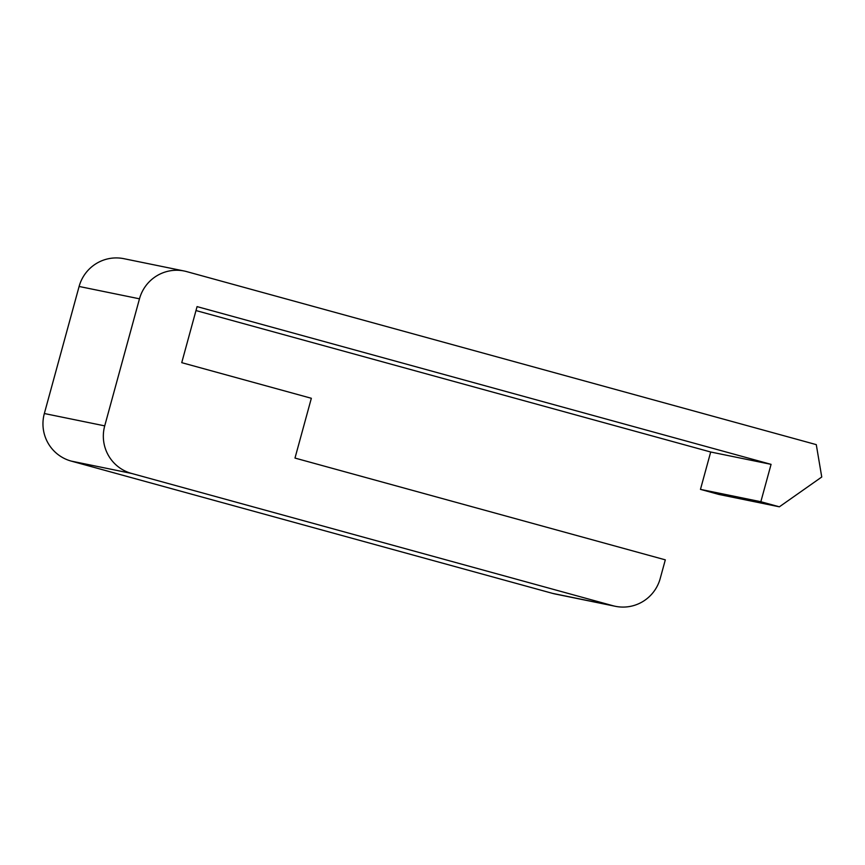 <?xml version="1.0" encoding="UTF-8"?>
<svg xmlns="http://www.w3.org/2000/svg" width="865" height="865" viewBox="0 0 865 865"><rect width="100%" height="100%" fill="white"/><g stroke="black" fill="none" stroke-linecap="round" stroke-linejoin="round"><path stroke-width="1.3" d="M615.404 606.311A38.741 38.406 -78.4 0 0 660.2 578.534L665.315 559.85L294.987 458.072L311.346 398.278L181.737 362.662L197.069 306.61L771.072 464.354L760.843 501.722L779.365 506.814L821.75 477.004L816.279 444.632L186.732 271.621A38.741 38.406 -78.4 0 0 184.277 271.026L123.9 258.689A38.741 38.406 -78.4 0 0 79.104 286.466L44.342 413.524A38.741 38.406 -78.4 0 0 71.157 461.077L552.573 593.379A38.741 38.406 -78.4 0 0 555.027 593.974L615.404 606.311A38.741 38.406 -78.4 0 1 612.939 605.727L131.523 473.425A38.741 38.406 -78.4 0 1 104.719 425.872L139.481 298.814A38.741 38.406 -78.4 0 1 184.277 271.026M779.365 506.814L718.988 494.466L700.466 489.374L760.843 501.722M771.072 464.354L710.695 452.006L700.466 489.374M710.695 452.006L195.987 310.557M139.481 298.814L79.104 286.466M104.719 425.872L44.342 413.524M131.523 473.425L71.157 461.077M612.939 605.727L552.573 593.379"/></g></svg>
